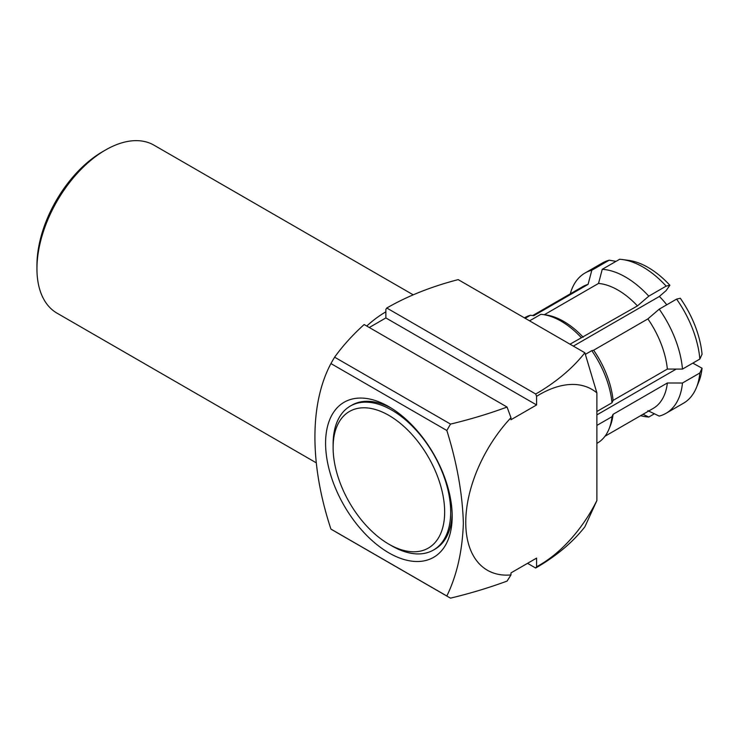 <?xml version="1.0" encoding="UTF-8"?>
<svg xmlns="http://www.w3.org/2000/svg" width="739" height="739" viewBox="0 0 739 739"><rect width="100%" height="100%" fill="white"/><g stroke="black" fill="none" stroke-linecap="round" stroke-linejoin="round"><path stroke-width="1.11" d="M570.018 344.189L637.443 305.909L648.777 296.163L666.162 286.122L669.867 285.263L666.07 290.667L659.271 296.524L573.353 346.12M692.794 363.135L702.05 368.207L699.861 372.973L682.476 383.014L667.354 382.987L613.093 414.311L612.003 416.694A72.468 41.846 60 0 1 608.982 429.11A72.468 41.846 60 0 1 597.343 443.114L596.881 443.382M612.003 416.694L596.881 425.424M596.881 411.503L612.003 402.773L613.093 400.39L667.354 369.066L682.476 369.094L699.861 359.052L702.05 354.286A76.736 44.303 60 0 0 680.305 298.251L676.601 299.11A80.994 46.76 60 0 1 699.861 359.052M676.601 299.11L659.216 309.151L647.891 318.897L593.629 350.221L591.782 350.646A72.468 41.846 60 0 1 612.003 402.773M591.782 350.646L585.38 354.341M529.567 320.837L540.883 314.306A72.468 41.846 60 0 1 542.823 314.518A72.468 41.846 60 0 1 561.113 321.179A72.468 41.846 60 0 1 581.334 337.658M542.823 314.518L545.973 314.943A70.344 40.608 60 0 1 563.718 321.41A70.344 40.608 60 0 1 583.191 337.233M648.777 296.163A80.994 46.76 60 0 0 625.517 277.033A80.994 46.76 60 0 0 602.257 269.301L598.516 283.434A70.344 40.608 60 0 1 617.98 290.085A70.344 40.608 60 0 1 637.443 305.909M598.516 283.434L544.32 314.722M602.257 269.301L619.651 259.269A80.994 46.76 60 0 1 622.469 259.546A80.994 46.76 60 0 1 642.902 266.991A80.994 46.76 60 0 1 666.162 286.122M659.354 296.468A54.353 31.38 60 0 1 666.744 304.801M330.924 529.078A147.079 84.911 120 0 0 332.753 530.186L448.665 597.112A147.079 84.911 -60 0 0 450.531 598.137C470.309 593.389 489.144 587.708 507.065 581.085L510.972 574.933L510.972 572.901L536.588 558.102L536.588 566.739A104.448 60.302 120 0 0 596.881 500.562L596.881 392.88A104.448 60.302 120 0 0 539.609 394.506A104.448 60.302 120 0 0 536.588 396.316L536.588 404.954L510.972 419.743L510.972 417.711L507.065 407.05L364.151 324.541C352.679 334.878 342.841 345.76 334.619 357.177L450.531 424.094A147.079 84.911 -60 0 0 446.846 430.495L330.924 363.57C309.502 403.817 309.669 464.729 330.924 529.078L446.846 596.004C456.887 575.33 462.402 551.035 463.371 523.11C462.466 493.744 456.951 462.873 446.846 430.495M536.588 404.954L385.869 317.936L385.869 309.299L386.774 308.015C407.512 296.071 431.308 286.603 458.171 279.619L584.872 352.771C573.307 367.477 557.927 380.64 538.74 392.27L535.683 393.989L536.588 396.316M388.89 406.69L388.89 406.69A89.521 51.684 60 0 1 452.185 516.339A89.521 51.684 60 0 1 388.89 552.883A89.521 51.684 60 0 1 325.585 443.243A89.521 51.684 60 0 1 388.89 406.69M452.148 513.651A83.128 47.998 60 0 1 434.975 549.169L433.46 550.038A83.128 47.998 -120 0 0 446.208 483.426A83.128 47.998 -120 0 0 391.901 410.173A83.128 47.998 -120 0 0 350.332 406.053A83.128 47.998 -120 0 0 333.113 444.111L333.113 447.594A78.87 45.532 -120 0 0 388.88 544.181A78.87 45.532 -120 0 0 444.656 511.988A78.87 45.532 -120 0 0 388.89 415.392A78.87 45.532 -120 0 0 333.113 447.594M391.901 545.918A83.128 47.998 -120 0 0 391.901 545.927L388.88 544.181A78.87 45.532 -120 0 0 388.89 544.181L391.901 545.927A83.128 47.998 -120 0 0 433.46 550.038M36.95 268.765L36.95 265.292A92.717 53.531 -60 0 1 102.509 151.726A92.717 53.531 -60 0 1 102.518 151.726L105.529 149.989A96.985 55.998 120 0 0 36.95 268.765A96.985 55.998 120 0 0 57.032 313.17L316.153 462.771M413.138 294.787L154.017 145.186A96.985 55.998 120 0 0 105.529 149.989L102.509 151.726M366.738 326.028A96.985 55.998 -60 0 1 385.869 311.84M350.332 406.053L351.838 405.184A83.128 47.998 60 0 1 391.19 408.067M536.588 566.739L535.683 568.023L527.544 563.33M386.774 308.015L535.683 393.989M385.869 317.936L369.288 327.506M334.619 357.177A147.079 84.911 120 0 0 330.924 363.57M448.665 597.112A147.079 84.911 -60 0 1 446.846 596.004M507.065 407.05C489.144 413.674 470.309 419.355 450.531 424.094M596.881 392.88L584.872 352.771M535.683 568.023C556.375 556.051 572.771 542.315 584.872 526.805L596.881 500.562M510.972 417.711A104.448 60.302 120 0 0 465.755 522.427A104.448 60.302 120 0 0 510.972 574.933M525.161 318.297L530.445 315.239L533.817 315.692L588.078 284.367L591.819 270.234L609.204 260.202L616.04 261.347M654.394 413.794L648.777 417.036L643.022 414.283M647.891 410.681L659.216 416.103A80.994 46.76 60 0 0 666.015 413.313L683.399 403.282A80.994 46.76 60 0 0 696.406 387.624A80.994 46.76 60 0 0 699.861 372.973M596.881 414.893L676.231 369.084M702.05 368.207A76.736 44.303 60 0 1 698.817 381.74L696.406 387.624M682.476 383.014A80.994 46.76 60 0 1 666.015 413.313M667.354 382.987A70.344 40.608 60 0 1 653.156 408.436L605.001 436.232M613.093 414.311A70.344 40.608 60 0 1 610.183 426.163L608.982 429.11M570.268 293.845A80.994 46.76 60 0 1 585.02 273.024L602.405 262.982A80.994 46.76 60 0 1 609.204 260.202M585.02 273.024A80.994 46.76 60 0 1 591.819 270.234M532.69 315.544L582.812 286.603A70.344 40.608 60 0 1 588.078 284.367M524.413 317.862L524.875 317.594A72.468 41.846 60 0 1 530.445 315.239M648.777 417.036A80.994 46.76 60 0 1 640.611 415.678M622.469 259.546L628.769 260.405A76.736 44.303 60 0 1 669.867 285.263M659.216 309.151A80.994 46.76 60 0 1 682.476 369.094M647.891 318.897A70.344 40.608 60 0 1 667.354 369.066M593.629 350.221A70.344 40.608 60 0 1 613.093 400.39"/></g></svg>

